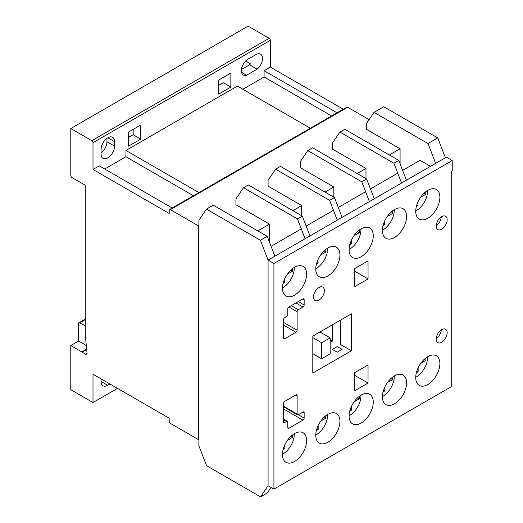 <?xml version="1.0" encoding="UTF-8"?>
<svg xmlns="http://www.w3.org/2000/svg" width="523" height="523" viewBox="0 0 523 523"><rect width="100%" height="100%" fill="white"/><g stroke="black" fill="none" stroke-linecap="round" stroke-linejoin="round"><path stroke-width="0.78" d="M427.814 384.549A17.082 9.865 120 0 0 438.974 369.493A17.082 9.865 120 0 0 436.359 355.803A17.082 9.865 120 0 0 427.814 356.653A17.082 9.865 120 0 0 416.654 371.703A17.082 9.865 120 0 0 419.269 385.399A17.082 9.865 120 0 0 427.814 384.549M394.492 237.475A17.082 9.865 120 0 0 405.658 222.419A17.082 9.865 120 0 0 403.037 208.723A17.082 9.865 120 0 0 394.492 209.573A17.082 9.865 120 0 0 383.333 224.629A17.082 9.865 120 0 0 385.954 238.318A17.082 9.865 120 0 0 394.492 237.475M361.177 423.022A17.082 9.865 120 0 0 372.337 407.966A17.082 9.865 120 0 0 369.715 394.277A17.082 9.865 120 0 0 361.177 395.127A17.082 9.865 120 0 0 350.011 410.182A17.082 9.865 120 0 0 352.633 423.872A17.082 9.865 120 0 0 361.177 423.022M327.856 442.262A17.082 9.865 120 0 0 339.015 427.206A17.082 9.865 120 0 0 336.4 413.516A17.082 9.865 120 0 0 327.856 414.36A17.082 9.865 120 0 0 316.696 429.416A17.082 9.865 120 0 0 319.311 443.105A17.082 9.865 120 0 0 327.856 442.262M294.534 295.181A17.082 9.865 120 0 0 305.7 280.125A17.082 9.865 120 0 0 303.079 266.436A17.082 9.865 120 0 0 294.534 267.286A17.082 9.865 120 0 0 283.374 282.342A17.082 9.865 120 0 0 285.996 296.031A17.082 9.865 120 0 0 294.534 295.181M294.534 461.495A17.082 9.865 120 0 0 305.7 446.446A17.082 9.865 120 0 0 303.079 432.75A17.082 9.865 120 0 0 294.534 433.6A17.082 9.865 120 0 0 283.374 448.656A17.082 9.865 120 0 0 285.996 462.345A17.082 9.865 120 0 0 294.534 461.495M394.492 403.789A17.082 9.865 120 0 0 405.658 388.733A17.082 9.865 120 0 0 403.037 375.043A17.082 9.865 120 0 0 394.492 375.887A17.082 9.865 120 0 0 383.333 390.943A17.082 9.865 120 0 0 385.954 404.632A17.082 9.865 120 0 0 394.492 403.789M318.938 300.104A7.714 4.452 120 0 0 323.979 293.305A7.714 4.452 120 0 0 322.796 287.12A7.714 4.452 120 0 0 318.938 287.506A7.714 4.452 120 0 0 313.898 294.305A7.714 4.452 120 0 0 315.075 300.49A7.714 4.452 120 0 0 318.938 300.104M441.693 229.231A7.714 4.452 120 0 0 446.734 222.432A7.714 4.452 120 0 0 445.55 216.247A7.714 4.452 120 0 0 441.693 216.633A7.714 4.452 120 0 0 436.653 223.432A7.714 4.452 120 0 0 437.836 229.61A7.714 4.452 120 0 0 441.693 229.231M441.288 216.882A7.714 4.452 -60 0 1 436.254 225.603M327.856 275.948A17.082 9.865 120 0 0 339.015 260.892A17.082 9.865 120 0 0 336.4 247.202A17.082 9.865 120 0 0 327.856 248.046A17.082 9.865 120 0 0 316.696 263.102A17.082 9.865 120 0 0 319.311 276.791A17.082 9.865 120 0 0 327.856 275.948M361.177 256.708A17.082 9.865 120 0 0 372.337 241.652A17.082 9.865 120 0 0 369.715 227.963A17.082 9.865 120 0 0 361.177 228.806A17.082 9.865 120 0 0 350.011 243.862A17.082 9.865 120 0 0 352.633 257.558A17.082 9.865 120 0 0 361.177 256.708M427.814 218.235A17.082 9.865 120 0 0 438.974 203.179A17.082 9.865 120 0 0 436.359 189.489A17.082 9.865 120 0 0 427.814 190.333A17.082 9.865 120 0 0 416.654 205.389A17.082 9.865 120 0 0 419.269 219.078A17.082 9.865 120 0 0 427.814 218.235M441.693 342.232A7.714 4.452 120 0 0 446.734 335.433A7.714 4.452 120 0 0 445.55 329.248A7.714 4.452 120 0 0 441.693 329.627A7.714 4.452 120 0 0 436.653 336.426A7.714 4.452 120 0 0 437.836 342.611A7.714 4.452 120 0 0 441.693 342.232M441.288 329.882A7.714 4.452 -60 0 1 436.254 338.603M402.612 170.367L420.061 160.293L430.507 166.327M451.238 171.544L452.212 170.982L452.212 160.541L273.921 263.474L273.921 489.11L451.238 386.732L451.238 171.544M397.742 173.185L370.461 188.934M365.59 191.745L338.309 207.494M333.439 210.305L306.158 226.054M301.287 228.871L271.084 246.307M452.212 160.541L446.367 157.168L268.077 260.101L268.077 485.73L268.077 260.101L260.421 240.286L267.24 236.35L213.266 205.186L206.448 209.122L198.903 220.242L198.903 445.871L206.559 465.686L260.532 496.85L267.358 492.914L271.058 487.456M273.921 489.11L268.077 485.73L260.532 496.85M273.921 263.474L268.077 260.101L274.895 256.165L267.24 236.35M284.669 401.403A1.654 0.954 120 0 0 283.499 403.429L283.499 421.858A1.654 0.954 120 0 0 283.839 422.617A1.654 0.954 120 0 0 284.669 422.538L286.591 421.427A1.654 0.954 -60 0 1 287.415 421.348A1.654 0.954 -60 0 1 287.755 422.107L287.755 427.572A1.654 0.954 120 0 0 288.101 428.33A1.654 0.954 120 0 0 288.925 428.252L302.967 420.146A1.654 0.954 120 0 0 304.138 418.119L304.144 412.719A1.654 0.954 120 0 0 303.798 411.961A1.654 0.954 120 0 0 302.974 412.039L298.287 414.746A1.654 0.954 -60 0 1 297.463 414.824A1.654 0.954 -60 0 1 297.116 414.072L297.116 395.565A1.654 0.954 120 0 0 296.776 394.806A1.654 0.954 120 0 0 295.946 394.891L284.669 401.403M354.391 268.737L354.411 286.826L368.055 278.929L368.035 260.84L354.391 268.737M368.035 383.078L368.055 364.962L354.411 372.814L354.391 390.929L368.035 383.078L354.411 375.207M312.787 373.043L351.41 350.802L351.449 313.833L312.832 336.08L312.787 373.043M287.755 314.506A1.654 0.954 -60 0 1 286.591 316.533L284.669 317.638A1.654 0.954 120 0 0 283.499 319.664L283.499 338.1A1.654 0.954 120 0 0 283.839 338.858A1.654 0.954 120 0 0 284.669 338.773L295.946 332.262A1.654 0.954 120 0 0 297.116 330.235L297.116 311.728A1.654 0.954 -60 0 1 298.287 309.708L302.974 307.001A1.654 0.954 120 0 0 304.144 304.974L304.138 299.574A1.654 0.954 120 0 0 303.791 298.823A1.654 0.954 120 0 0 302.967 298.901L288.925 307.008A1.654 0.954 120 0 0 287.755 309.034L287.755 314.506M340.695 320.03L340.695 344.618L351.41 350.802M354.398 271.045L368.055 278.929M415.733 377.338A16.252 9.381 120 0 0 416.125 377.122A16.252 9.381 120 0 0 427.611 356.771M420.727 363.4L425.885 360.367L425.866 357.961M416.38 372.703L418.139 371.663L418.112 367.891M424.186 359.386L425.885 360.367M416.89 370.944L418.139 371.663M349.096 415.811A16.252 9.381 120 0 0 349.482 415.595A16.252 9.381 120 0 0 360.968 395.244M354.084 401.873L359.242 398.84L359.223 396.434M349.743 411.176L351.502 410.143L351.469 406.364M357.549 397.866L359.242 398.84M350.253 409.417L351.502 410.143M315.774 435.051A16.252 9.381 120 0 0 316.167 434.829A16.252 9.381 120 0 0 327.653 414.484M320.769 421.107L325.921 418.08L325.907 415.667M316.422 430.409L318.18 429.376L318.154 425.604M324.227 417.099L325.921 418.08M316.931 428.657L318.18 429.376M282.459 454.284A16.252 9.381 120 0 0 282.845 454.069A16.252 9.381 120 0 0 294.331 433.717M287.447 440.346L292.605 437.313L292.586 434.907M283.1 449.649L284.858 448.616L284.832 444.838M290.906 436.339L292.605 437.313M283.616 447.891L284.858 448.616M382.418 396.571A16.252 9.381 120 0 0 382.803 396.356A16.252 9.381 120 0 0 394.29 376.011M387.406 382.633L392.564 379.606L392.544 377.194M383.058 391.936L384.823 390.903L384.791 387.131M390.871 378.626L392.564 379.606M383.575 390.184L384.823 390.903M382.418 230.257A16.252 9.381 120 0 0 382.803 230.042A16.252 9.381 120 0 0 394.29 209.69M387.301 216.47L392.531 213.508L392.551 210.88M383.058 225.629L384.686 224.707L384.712 220.987M390.714 212.456L392.531 213.508M383.516 224.034L384.686 224.707M282.459 287.97A16.252 9.381 120 0 0 282.845 287.755A16.252 9.381 120 0 0 294.331 267.403M287.336 274.183L292.573 271.215L292.592 268.587M283.1 283.342L284.728 282.42L284.754 278.694M290.755 270.169L292.573 271.215M283.558 281.747L284.728 282.42M315.774 268.73A16.252 9.381 120 0 0 316.167 268.515A16.252 9.381 120 0 0 327.653 248.17M320.658 254.949L325.888 251.981L325.907 249.353M316.422 264.102L318.043 263.18L318.076 259.46M324.07 250.929L325.888 251.981M316.879 262.507L318.043 263.18M349.096 249.497A16.252 9.381 120 0 0 349.482 249.281A16.252 9.381 120 0 0 360.968 228.93M353.979 235.71L359.209 232.742L359.229 230.113M349.737 244.862L351.364 243.94L351.391 240.22M357.392 231.696L359.209 232.742M350.201 243.267L351.364 243.94M415.733 211.024A16.252 9.381 120 0 0 416.125 210.808A16.252 9.381 120 0 0 427.611 190.457M420.616 197.236L425.846 194.268L425.866 191.64M416.38 206.389L418.001 205.467L418.034 201.747M424.035 193.222L425.846 194.268M416.838 204.794L418.001 205.467M321.652 358.752L321.652 342.761L330.15 337.851L330.15 353.849L321.652 358.752L312.813 353.653M321.652 342.761L312.826 337.668M330.15 337.851L319.958 331.974M101.063 149.46A9.551 5.511 -60 0 1 107.816 137.765A9.551 5.511 -60 0 1 112.595 137.294A9.551 5.511 -60 0 1 114.57 141.661L114.57 146.165A9.551 5.511 -60 0 1 110.399 155.769A9.551 5.511 -60 0 1 103.044 158.332A9.551 5.511 -60 0 1 101.063 153.958L101.063 149.46M86.302 345.5L78.581 341.048L78.581 323.521A1.654 0.954 60 0 1 78.927 322.763A1.654 0.954 60 0 1 79.751 322.848L85.249 325.875M85.125 325.947L85.249 326.332M218.66 94.133L218.66 80.045L230.859 73.004L230.859 87.093L218.66 94.133M218.66 85.36L223.262 82.706L230.859 87.093M427.991 143.537L437.738 137.915L445.393 157.73L435.652 163.353L427.991 143.537L374.017 112.373L366.479 123.493L366.479 129.358L365.989 129.076L366.479 128.795M400.088 163.843L400.088 148.767L366.479 129.358M437.869 394.453L428.128 400.075M337.25 352.214L342.12 349.41L337.25 346.599L332.38 349.403L337.25 352.214M400.088 148.767L389.341 154.971M369.101 119.623L347.671 107.254A1.654 0.954 -120 0 0 346.847 107.169L169.53 209.546A1.654 0.954 -120 0 0 169.191 210.298L169.191 213.449L93.002 169.465L93.002 142.694A1.654 0.954 -120 0 0 91.832 140.674L70.788 128.521L70.788 175.44A1.752 1.013 -120 0 0 71.886 177.526L85.249 185.24L85.249 334.772L86.995 352.561A2.321 1.34 60 0 1 86.583 354.202A2.321 1.34 60 0 1 85.419 354.084L82.118 352.175L86.7 349.534M78.581 341.048L70.788 345.546L70.788 389.707L93.002 402.533L93.002 374.213L169.197 418.204L169.197 421.355A1.654 0.954 -120 0 0 170.367 423.382L198.42 439.575L198.42 225.825L170.354 209.625A1.654 0.954 -120 0 0 169.53 209.546M198.42 225.825L198.903 225.544M243.47 187.75L248.34 184.939L302.314 216.097L309.969 235.912L305.099 238.73L297.443 218.908L243.47 187.75L235.925 198.871L235.925 204.735L269.535 224.138L257.813 230.905M275.614 169.191L280.491 166.373L334.465 197.537L342.12 217.352L337.25 220.163L329.595 200.348L275.614 169.191L268.077 180.304L268.077 186.168L301.686 205.578L292.887 210.658M307.766 150.624L312.636 147.813L366.616 178.977L374.272 198.792L369.401 201.603L361.739 181.788L307.766 150.624L300.228 161.744L300.228 167.608L333.837 187.012L325.038 192.098M339.917 132.064L344.788 129.253L398.761 160.411L406.423 180.232L401.553 183.043L393.891 163.228L339.917 132.064L332.38 143.184L332.38 149.048L365.989 168.452L357.189 173.531M198.42 439.575L198.903 439.294M365.989 168.452L365.989 178.618M333.837 187.012L333.837 197.178M301.686 205.578L301.686 215.738M437.738 137.915L383.758 106.751L374.017 112.373M269.535 224.138L269.535 242.299M260.421 240.286L206.448 209.122M297.574 475.453L302.444 472.642M302.314 216.097L297.443 218.908M93.002 402.533L117.531 388.373M109.967 384.006L107.738 385.301A9.453 5.459 -60 0 1 103.011 385.765A9.453 5.459 -60 0 1 101.344 379.025M70.788 128.521L248.105 26.15L269.149 38.297A1.654 0.954 -120 0 1 270.319 40.323L270.319 67.094L264.082 70.69L264.082 76.992L242.842 89.256M255.839 54.634A9.453 5.459 -60 0 1 260.565 54.17A9.453 5.459 -60 0 1 262.232 60.91A9.453 5.459 -60 0 1 257.126 69.18L246.595 75.22A9.453 5.459 -60 0 1 243.319 75.037A9.453 5.459 -60 0 1 241.868 67.467A9.453 5.459 -60 0 1 248.046 59.132L255.839 54.634M93.002 169.465L99.239 165.863L172.211 207.997M193.451 195.733L125.932 156.75L104.692 169.014M125.932 156.75L125.932 150.454L237.39 86.105L310.361 128.233M128.56 146.152L128.56 132.064L140.759 125.023L140.759 139.111L128.56 146.152M337.054 112.824L264.082 70.69M343.291 109.222L270.319 67.094M82.118 352.175A3.001 1.732 60 0 1 81.836 351.927L70.788 345.546M86.661 349.142L81.836 351.927M198.903 192.582L125.932 150.454M331.602 115.975L264.082 76.992M241.443 69.428L249.53 64.793L257.126 69.18M249.53 64.793A9.453 5.459 120 0 0 250.537 63.884L245.633 61.047M241.521 72.292L246.595 75.22M101.063 152.919A9.551 5.511 120 0 0 106.973 141.779L106.973 138.314M128.56 137.379L133.162 134.725L133.162 129.41M133.162 134.725L140.759 139.111M329.693 456.906L334.596 454.075M330.15 342.402L332.38 341.114L330.15 339.826M332.38 341.114L332.38 324.822M334.465 197.537L329.595 200.348M361.877 438.326L366.747 435.515M366.616 178.977L361.739 181.788M398.879 416.975L394.028 419.766M398.761 160.411L393.891 163.228M302.967 298.901L304.138 299.574M298.3 301.601L304.144 304.974M295.959 302.948L302.974 307.001M291.272 305.654L298.287 309.708M288.931 307.008L297.116 311.728M283.499 322.371L297.116 330.235M283.499 325.071L295.946 332.262M283.499 338.1L284.669 338.773M295.946 394.891L297.116 395.565M283.499 406.208L297.116 414.072M302.974 412.039L304.144 412.719M298.287 414.746L304.138 418.119M283.499 408.901L302.967 420.146M287.755 427.572L288.925 428.252M283.499 419.642L286.591 421.427M283.499 421.865L284.669 422.538M79.751 322.848L85.249 319.671M170.354 209.625L347.671 107.254M93.002 142.694L270.319 40.323M85.419 354.084L87.06 353.136M91.832 140.674L269.149 38.297M107.816 137.765L114.57 141.661M106.973 141.779L114.57 146.165M101.05 381.437L107.738 385.301M283.499 406.763L297.463 414.824M283.499 419.086L287.415 421.348M78.927 322.763L85.249 319.108"/></g></svg>
